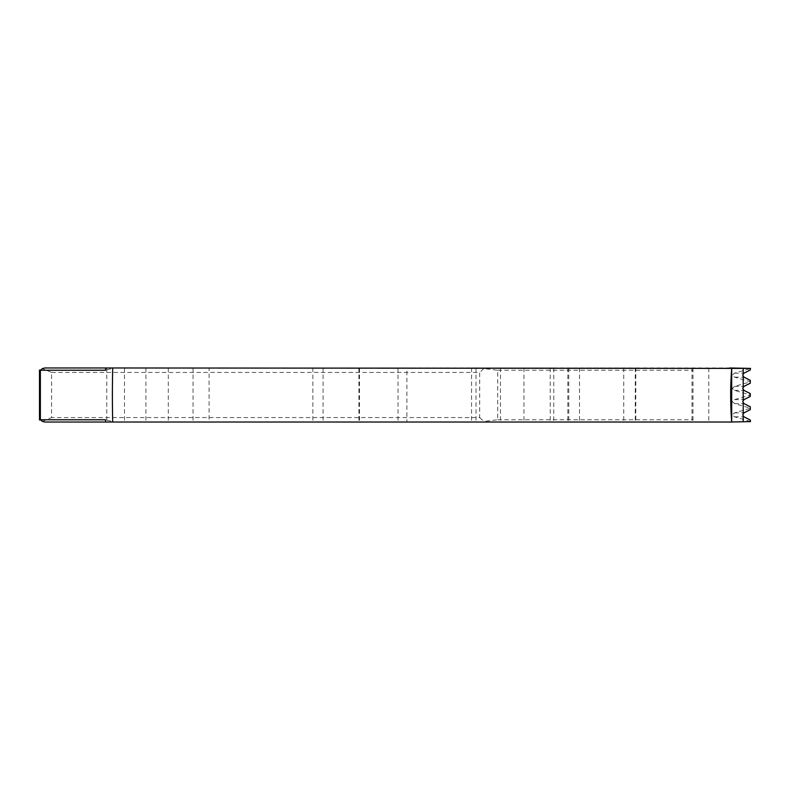 <?xml version="1.0" encoding="UTF-8"?>
<svg xmlns="http://www.w3.org/2000/svg" width="790" height="790" viewBox="0 0 790 790"><rect width="100%" height="100%" fill="white"/><g stroke="black" fill="none" stroke-linecap="round" stroke-linejoin="round"><path stroke-width="0.59" stroke-dasharray="3.95 2.96" d="M750.5 421.455L734.562 416.844L732.251 414.839L734.562 412.844L750.5 408.223L734.562 403.611L732.251 401.616L734.562 399.612L750.5 395L734.562 390.388L732.251 388.384L734.562 386.389L750.5 381.777L734.562 377.156L732.251 375.161L734.562 373.156L750.5 368.545M209.083 422.028L106.769 422.028L209.083 422.028L209.083 367.972L106.769 367.972L209.083 367.972M406.89 422.028L312.88 422.028L406.89 422.028L406.89 367.972L312.88 367.972L406.89 367.972M553.76 422.028L471.571 422.028L553.76 422.028L553.76 367.972L471.571 367.972L553.76 367.972M635.802 422.028L567.842 422.028L635.802 422.028L635.802 367.972L567.842 367.972L635.802 367.972M51.587 372.446L479.688 372.446L479.688 417.555L51.587 417.555L51.587 372.446L42.403 368.575M44.882 422.028L484.339 422.028L483.766 421.425L497.72 419.776L497.72 370.224L483.766 368.575L484.339 367.972L732.498 367.972M484.339 367.972L44.882 367.972M114.204 367.972L105.603 367.972L114.204 367.972L105.603 370.224M114.204 422.028L105.603 422.028L114.204 422.028L105.603 419.776M692.998 367.972L692.998 422.028L484.339 422.028M692.998 422.028L732.498 422.028M497.72 419.776L693.047 419.776M497.72 370.224L693.047 370.224M483.766 368.575L479.688 372.446M479.688 417.555L483.766 421.425M42.403 421.425L51.587 417.555M734.562 416.844L744.002 416.844M734.562 403.611L744.002 403.611M734.562 390.388L744.002 390.388M734.562 377.156L744.002 377.156M193.036 367.972L193.036 422.028M398.032 367.972L398.032 422.028M550.245 367.972L550.245 422.028M635.269 367.972L635.269 422.028M708.808 367.972L708.808 422.028M692.02 367.972L692.02 422.028M579.505 367.972L579.505 422.028M568.77 367.972L568.77 422.028M623.735 367.972L623.735 422.028M500.445 367.972L500.445 422.028M476.015 367.972L476.015 422.028M523.968 367.972L523.968 422.028M358.907 367.972L358.907 422.028M323.08 367.972L323.08 422.028M359.499 367.972L359.499 422.028M168.3 367.972L168.3 422.028M124.474 367.972L124.474 422.028M145.903 367.972L145.903 422.028M734.562 373.156L744.002 373.156M734.562 386.389L744.002 386.389M734.562 399.612L744.002 399.612M734.562 412.844L744.002 412.844M692 367.972L692 422.028M567.842 367.972L567.842 422.028M471.571 367.972L471.571 422.028M312.88 367.972L312.88 422.028M106.769 367.972L106.769 422.028"/><path stroke-width="1.19" d="M731.688 422.018L112.703 422.028A360.892 109.721 90 0 1 112.387 395A360.892 109.721 90 0 1 112.703 367.972L750.5 368.397L750.293 369.967L744.002 373.156L742.689 375.161L744.002 377.156L750.293 380.355L750.293 383.199L744.002 386.389L742.689 388.384L744.002 390.388L750.293 393.578L750.293 396.422L744.002 399.612L742.689 401.616L744.002 403.611L750.293 406.801L750.293 409.645L744.002 412.844L742.689 414.839L744.002 416.844L750.293 420.033L750.293 421.603L731.688 422.018A360.892 359.282 90 0 1 730.681 395A360.892 359.282 90 0 1 731.688 367.982L731.688 422.018M729.555 367.972L750.293 368.397L750.293 369.967M750.293 383.199L750.293 380.355M750.293 396.422L750.293 393.578M750.293 409.645L750.293 406.801M105.603 367.972L44.882 367.972L42.403 368.575L40.359 370.224L105.603 370.224L105.603 367.972L112.703 367.972M729.555 422.028L750.293 421.603M105.603 422.028L44.882 422.028L42.403 421.425L40.359 419.776L39.5 419.984L39.5 370.016L40.359 370.224L40.359 419.776L105.603 419.776L105.603 422.028L112.703 422.028M750.293 420.033L750.5 421.603M743.193 368.229L743.193 373.798M743.193 376.524L743.193 387.021M743.193 389.747L743.193 400.254M743.193 402.979L743.193 413.476M743.193 416.202L743.193 421.771"/></g></svg>
